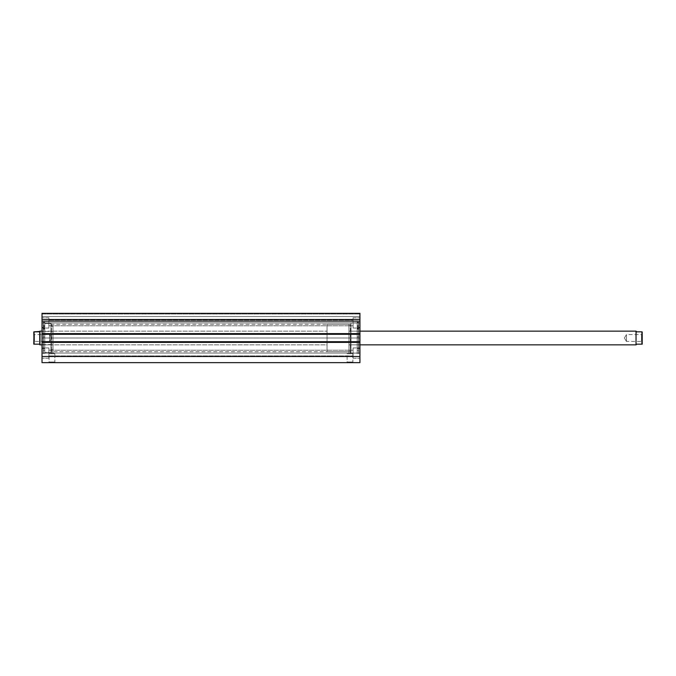 <?xml version="1.0" encoding="UTF-8"?>
<svg xmlns="http://www.w3.org/2000/svg" width="676" height="676" viewBox="0 0 676 676"><rect width="100%" height="100%" fill="white"/><g stroke="black" fill="none" stroke-linecap="round" stroke-linejoin="round"><path stroke-width="0.51" stroke-dasharray="3.38 2.54" d="M350.329 338L350.329 324.294L350.329 338L351.021 338L350.329 338L350.329 324.294L350.329 338L51.613 338L51.613 324.294L51.613 338L50.928 338L350.329 338L51.613 338L51.613 324.294L51.613 338L350.329 338L350.329 353.759L348.96 353.759L348.96 351.706L350.329 351.706L351.021 323.61L351.021 338L359.928 338L359.928 353.109L359.928 338L358.694 338L358.694 353.759L358.694 338L357.181 338L357.181 353.759L357.181 338L357.181 353.109L357.181 338L351.021 338L351.021 353.109L351.021 322.891L351.021 352.39L351.021 338L357.181 338L351.021 338L351.021 322.891L350.329 351.706L348.96 351.706L348.96 353.759L350.329 353.759L348.96 353.759L350.329 353.759L350.329 338M50.928 338L50.928 323.61L50.928 338L42.022 338L42.022 322.891L42.022 338L43.256 338L43.256 322.241L43.256 338L44.76 338L44.76 322.241L44.76 338L44.76 322.891L44.76 338L50.928 338L50.928 322.891L50.928 353.109L50.928 322.891L50.928 352.39L50.928 338L44.76 338L50.928 338L50.928 353.109L50.928 338L51.613 338L51.613 351.706L52.982 351.706L52.982 353.759L51.613 353.759L51.613 338L50.928 338L50.928 352.39L50.928 338M49.078 361.981L54.832 361.981L55.517 362.666L48.393 362.666L49.078 361.981L49.078 353.759L54.832 353.759L54.832 361.981L49.078 361.981L54.832 361.981L54.832 353.759L49.078 353.759L49.078 361.981L48.393 362.666L55.517 362.666L48.461 362.666L55.517 362.666L54.832 361.981L49.078 361.981M347.109 361.981L352.864 361.981L353.556 362.666L346.425 362.666L347.109 361.981L347.109 353.759L352.864 353.759L352.864 361.981L347.109 361.981L352.864 361.981L352.864 353.759L347.109 353.759L347.109 361.981L346.425 362.666L353.556 362.666L346.492 362.666L353.556 362.666L352.864 361.981L347.109 361.981M48.875 322.925L48.875 317.788L48.875 322.925L42.022 322.925L48.875 322.925L48.875 317.788L48.875 322.925L42.022 322.925L42.022 317.788L42.022 322.925L48.875 322.925L48.875 320.086L48.875 322.925L353.075 322.925L353.075 317.788L353.075 322.925L359.928 322.925L353.075 322.925L353.075 317.788L353.075 322.925L359.928 322.925L359.928 317.788L359.928 322.925L48.875 322.925L48.875 320.086L48.875 322.925L353.075 322.925L353.075 320.086L353.075 322.925L48.875 322.925L353.075 322.925L353.075 320.086L353.075 322.925L48.875 322.925L48.875 325.773L48.875 322.925L353.075 322.925L353.075 325.773L353.075 322.925L48.875 322.925L48.875 325.773L48.875 317.788L48.875 328.063L48.875 320.086L48.875 322.925L42.022 322.925L42.022 317.788L42.022 328.063L42.022 317.788L42.022 328.063L42.022 322.925L48.875 322.925L48.875 328.063L48.875 317.788L48.875 328.063L48.875 320.086L48.875 322.925L42.022 322.925L42.022 328.063L42.022 322.925L48.875 322.925L48.875 328.063L48.875 322.925M48.875 353.075L48.875 347.937L48.875 353.075L42.022 353.075L48.875 353.075L48.875 347.937L48.875 353.075L42.022 353.075L42.022 347.937L42.022 353.075L48.875 353.075L48.875 350.227L48.875 353.075L353.075 353.075L353.075 347.937L353.075 353.075L359.928 353.075L353.075 353.075L353.075 347.937L353.075 353.075L359.928 353.075L359.928 347.937L359.928 353.075L48.875 353.075L48.875 350.227L48.875 353.075L353.075 353.075L353.075 350.227L353.075 353.075L48.875 353.075L353.075 353.075L353.075 350.227L353.075 353.075L48.875 353.075L48.875 355.914L48.875 353.075L353.075 353.075L353.075 355.914L353.075 353.075L48.875 353.075L48.875 355.914L48.875 347.937L48.875 358.212L48.875 350.227L48.875 353.075L42.022 353.075L42.022 347.937L42.022 358.212L42.022 347.937L42.022 358.212L42.022 353.075L48.875 353.075L48.875 358.212L48.875 347.937L48.875 358.212L48.875 350.227L48.875 353.075L42.022 353.075L42.022 358.212L42.022 353.075L48.875 353.075L48.875 358.212L48.875 353.075M359.928 322.925L359.928 317.788L359.928 328.063L359.928 317.788L359.928 328.063L359.928 322.925L353.075 322.925L353.075 328.063L353.075 317.788L353.075 325.773L353.075 322.925L359.928 322.925L359.928 328.063L359.928 322.925L353.075 322.925L353.075 328.063L353.075 317.788L353.075 325.773L353.075 322.925L359.928 322.925L359.928 328.063L359.928 322.925M359.928 353.075L359.928 358.212L359.928 347.937L359.928 358.212L359.928 353.075L353.075 353.075L353.075 358.212L353.075 347.937L353.075 355.914L353.075 353.075L359.928 353.075L359.928 358.212L359.928 353.075L353.075 353.075L353.075 358.212L353.075 347.937L353.075 355.914L353.075 353.075L359.928 353.075L359.928 358.212L359.928 353.075M359.928 341.701L359.928 362.666L42.022 362.666L42.022 356.497L42.022 362.666L359.928 362.666L359.928 342.386L42.022 342.386L42.022 356.497L359.928 356.497L42.022 356.497L42.022 341.701L42.022 342.521L42.022 341.701L42.022 342.386L359.928 342.386L359.928 341.701L42.022 341.701L359.928 341.701L359.928 342.521L359.928 341.701L359.928 342.521L42.022 342.521L42.022 341.701L359.928 341.701L42.022 341.701L42.022 342.521L42.022 341.701L359.928 341.701L359.928 342.521L42.022 342.521L359.928 342.521L42.022 342.521L359.928 342.521L42.022 342.521L359.928 342.521L359.928 333.479L359.928 341.836L42.022 341.836L42.022 342.521L42.022 341.836L359.928 341.836L359.928 342.521L42.022 342.521L42.022 341.701L359.928 341.701M359.928 313.334L359.928 334.299L359.928 333.479L359.928 334.164L42.022 334.164L42.022 333.479L42.022 341.836L359.928 341.836L42.022 341.836L42.022 334.164L359.928 334.164L42.022 334.299L42.022 333.479L42.022 334.164L42.022 333.479L359.928 333.479L42.022 333.479L359.928 333.479L359.928 334.299L42.022 334.299L42.022 333.479L42.022 334.299L359.928 334.299L42.022 334.299L359.928 334.299L359.928 333.479L42.022 333.479L359.928 333.479L42.022 333.479L359.928 333.479L359.928 334.164L42.022 334.164L359.928 334.164L359.928 333.479L42.022 333.479L42.022 334.299L42.022 333.614L42.022 334.299L359.928 334.299L359.928 319.503L42.022 319.503L42.022 333.614L359.928 333.614L42.022 333.614L42.022 313.334L42.022 321.556L42.022 313.334L42.022 319.503L359.928 319.503L359.928 313.334L42.022 313.334L359.928 313.334L42.022 313.334L359.928 313.334L359.928 316.554L42.022 316.554L42.022 314.019L359.928 314.019L42.022 314.019L42.022 316.554L359.928 316.554L42.022 316.554L359.928 316.554L359.928 320.872L42.022 320.872L42.022 316.554L42.022 320.872L359.928 320.872L359.928 316.554L42.022 316.554L359.928 316.554L42.022 316.554L359.928 316.554L359.928 313.334L42.022 313.334L42.022 314.019L359.928 314.019L42.022 314.019L42.022 313.334L359.928 313.334M359.928 338L359.928 322.891L359.928 353.109L359.928 338L357.181 338L357.181 322.891L357.181 353.759L357.181 322.241L357.181 353.109L357.181 322.891L357.181 338L358.694 338L358.694 322.241L358.694 353.759L358.694 322.241L358.694 353.109L358.694 322.891L358.694 338L359.928 338L359.928 322.891L359.928 338M42.022 338L42.022 353.109L42.022 322.891L42.022 338L44.76 338L44.76 353.759L44.76 322.241L44.76 353.109L44.76 322.891L44.76 338L43.256 338L43.256 353.759L43.256 322.241L43.256 353.109L43.256 322.891L43.256 338L42.022 338L42.022 353.109L42.022 338M51.815 351.697L51.613 353.759L52.982 353.759L51.613 353.759L52.982 353.759L52.982 351.706L51.815 351.697M353.075 353.075L353.075 358.212L353.075 353.075M353.075 322.925L353.075 328.063L353.075 322.925M42.022 353.075L42.022 358.212L42.022 353.075M42.022 322.925L42.022 328.063L42.022 322.925M42.022 321.556L359.928 321.556L42.022 321.556L359.928 321.556L359.928 320.872L42.022 320.872L42.022 321.556L42.022 320.872L359.928 320.872L359.928 321.556L42.022 321.556M44.76 338L44.76 353.759L44.76 338L43.391 338L44.76 338L44.76 353.759L44.76 322.697L43.391 322.697L43.391 353.759L43.391 338L44.76 338L43.391 338L43.391 322.697L44.76 322.697L44.76 341.076L44.76 327.564L42.022 327.953L42.022 327.514L42.022 348.047L44.76 348.047L44.76 327.514L44.76 353.759L44.76 338M43.256 338L43.256 353.109L43.256 338M357.181 338L357.181 322.241L357.181 338L358.55 338L357.181 338L357.181 353.759L357.181 322.697L358.55 322.697L358.55 353.759L358.55 338L357.181 338L358.55 338L358.55 322.697L357.181 322.697L357.181 353.759L357.181 338M358.694 338L358.694 322.891L358.694 338M54.832 353.759L49.078 353.759L54.832 353.759M352.864 353.759L347.109 353.759L352.864 353.759M51.613 351.706L51.613 338L51.613 351.706L50.928 353.007L50.928 322.925L50.928 323.559L44.76 323.559L44.76 322.925L44.76 352.441L50.928 352.441L50.928 322.993L50.928 352.407M351.021 338L351.021 352.39L351.021 338M351.021 325.705L348.96 325.705L348.96 350.329L351.021 350.295L351.021 325.671L351.021 350.295L348.96 350.295L348.96 325.671L351.021 325.705M348.96 344.828L348.96 331.147L359.928 331.147L359.928 344.828L348.96 344.828L359.928 344.828L359.928 331.485L359.928 348.486L359.928 327.547L357.181 327.547L357.181 348.486L359.928 348.453L357.181 348.453L357.181 322.976L351.021 322.976L351.021 353.075L357.181 353.075L357.181 322.925L357.181 353.024L351.021 353.024L351.021 322.925L357.181 322.976L357.181 353.024L357.181 327.514L359.928 327.514L359.928 348.453L359.928 327.547L359.928 344.853L359.928 331.172L348.96 331.172L348.96 344.853L348.96 331.172L348.96 344.828L359.928 344.853L348.96 344.853L348.96 324.294L348.96 351.706L327.04 351.706L327.04 324.294L348.96 324.294L348.96 344.853L348.96 331.147L348.96 344.853L359.928 344.853M50.928 349.813L52.982 349.813L52.982 325.671L52.982 326.187L50.928 326.187L50.928 350.329L50.928 326.187L52.982 326.187L52.982 350.278L52.982 325.722L52.982 350.329L52.982 349.813L50.928 349.813M52.982 331.434L52.982 344.853L42.022 344.853L42.022 331.434L52.982 331.434L42.022 331.434L42.022 344.819L42.022 331.147L42.022 344.566L52.982 344.566L52.982 331.434M44.76 352.441L44.76 323.559L50.928 323.559L50.928 353.075L50.928 352.441L44.76 352.441L44.76 353.007L44.76 322.993L44.76 352.441M42.022 348.047L42.022 327.953L44.76 327.953L44.76 348.486L44.76 348.047L42.022 348.436L42.022 327.564L42.022 348.047M52.982 344.566L52.982 331.941L52.982 344.566M642.2 332.178L642.2 338L642.2 333.893L641.516 334.578L641.516 341.422L641.516 334.578L642.2 333.893L642.2 342.107L641.516 341.422L626.441 341.422L626.441 334.578L641.516 334.578L641.516 341.422L641.516 334.578L626.441 334.578L626.441 341.422L624.387 338L626.441 334.578L624.387 338L626.441 341.422L626.441 334.578L626.441 341.422L641.516 341.422L642.2 342.107L642.2 338L642.09 344.168M359.928 331.147L348.96 331.147M33.8 343.822L33.8 333.893L34.484 334.578L34.484 341.422L34.484 334.578L33.8 333.893L33.8 342.107L34.484 341.422L49.559 341.422L49.559 334.578L34.484 334.578L34.484 341.422L34.484 334.578L49.559 334.578L49.559 341.422L51.613 338L49.559 334.578L51.613 338L49.559 341.422L49.559 334.578L49.559 341.422L34.484 341.422L33.8 342.107L33.8 331.832L39.284 331.832L39.757 331.358L39.757 344.642L39.757 331.358M39.968 331.147L39.968 344.853L39.968 331.147M42.022 331.147L327.04 331.147L327.04 344.853L42.022 344.853L327.04 344.853L327.04 331.147L52.982 331.147M348.96 351.706L348.96 324.294L327.04 324.294L327.04 351.706L348.96 351.706L52.982 351.706M327.04 324.294L327.04 351.706L327.04 324.294M327.04 344.853L327.04 331.147L327.04 344.853M33.834 331.832L33.8 344.168L39.284 344.168L34.07 344.168L34.07 331.832L39.284 331.832M33.8 338L33.8 342.031L33.8 338M34.07 331.832L34.07 344.168M636.032 331.147L636.032 344.853L636.032 331.147M636.361 331.477L636.243 344.642L636.243 331.358L636.716 331.832L641.93 331.832L641.93 344.168L636.716 344.168L636.243 344.642L636.716 344.168L642.031 344.168M636.716 331.832L642.2 331.832L642.2 344.168M642.2 333.893L642.2 342.107L642.2 333.893M641.93 344.168L641.93 331.832M43.391 326.685L43.391 325.317L43.391 326.685L44.76 326.685L43.391 326.685L43.391 325.317L43.391 326.685L44.76 326.685L44.76 325.317L44.76 326.685L43.391 326.685L44.76 326.685L44.76 325.317L44.76 326.685L44.76 326.077L43.391 326.077L43.391 322.697L44.76 322.697L44.76 326.077L43.391 326.077L44.76 326.077L44.76 329.22L44.76 328.595L43.391 328.595L43.391 329.22L43.391 327.97L43.391 329.001L44.76 329.001L44.76 336.952L43.391 336.952L43.391 329.001L44.76 329.001L44.76 327.97L44.76 328.595L43.391 328.595L44.76 328.595L44.76 327.97L44.76 329.001L43.391 329.001L43.391 336.952L44.76 336.952L43.391 336.952L43.391 350.329L43.391 336.952L44.76 336.952L44.76 350.329L44.76 329.001L43.391 329.001L43.391 327.97L43.391 328.595L44.76 328.595L44.76 329.22L44.76 326.685L43.391 326.685L43.391 322.697L43.391 326.077L44.76 326.077L44.76 322.697L43.391 322.697L43.391 350.329L43.391 325.317L43.391 328.054L43.391 326.685L44.76 326.685L44.76 335.397L44.76 326.364L44.76 350.329L44.76 325.317L44.76 328.054L44.76 325.317L44.76 326.685L43.391 326.685L43.391 328.054L43.391 326.685L44.76 326.685L44.76 328.054L44.76 326.685L43.391 326.685L43.391 328.054L43.391 326.685M43.391 338L43.391 353.759L43.391 338M44.76 322.697L44.76 326.364L44.76 322.697M44.76 326.685L44.76 328.054L44.76 326.685M358.55 326.685L358.55 325.317L358.55 326.685L357.181 326.685L358.55 326.685L358.55 325.317L358.55 326.685L357.181 326.685L357.181 325.317L357.181 326.685L358.55 326.685L357.181 326.685L357.181 325.317L357.181 326.685L357.181 326.077L358.55 326.077L358.55 322.697L357.181 322.697L357.181 326.077L358.55 326.077L357.181 326.077L357.181 329.22L357.181 328.595L358.55 328.595L358.55 329.22L358.55 327.97L358.55 329.001L357.181 329.001L357.181 336.944L358.55 336.944L358.55 329.001L357.181 329.001L357.181 327.97L357.181 328.595L358.55 328.595L357.181 328.595L357.181 327.97L357.181 329.001L358.55 329.001L358.55 336.952L357.181 336.944L358.55 336.952L358.55 350.329L358.55 336.944L357.181 336.952L357.181 350.329L357.181 329.001L358.55 329.001L358.55 327.97L358.55 328.595L357.181 328.595L357.181 329.22L357.181 326.685L358.55 326.685L358.55 322.697L358.55 326.077L357.181 326.077L357.181 322.697L358.55 322.697L358.55 350.329L358.55 325.317L358.55 328.054L358.55 326.685L357.181 326.685L357.181 335.397L357.181 326.364L357.181 350.329L357.181 325.317L357.181 328.054L357.181 325.317L357.181 326.685L358.55 326.685L358.55 328.054L358.55 326.685L357.181 326.685L357.181 328.054L357.181 326.685L358.55 326.685L358.55 328.054L358.55 326.685M358.55 338L358.55 353.759L358.55 338M357.181 322.697L357.181 326.364L357.181 322.697M357.181 326.685L357.181 328.054L357.181 326.685M50.928 323.61L51.613 324.294L350.329 324.294L351.021 323.61M359.928 353.109L358.694 353.109M357.181 353.109L351.021 353.109M42.022 322.891L43.256 322.891M43.256 322.241L44.76 322.241M44.76 322.891L50.928 322.891M48.875 317.788L42.022 317.788L48.875 317.788M48.875 347.937L42.022 347.937L48.875 347.937M353.075 317.788L359.928 317.788L353.075 317.788M353.075 347.937L359.928 347.937L353.075 347.937M48.875 350.227L353.075 350.227L48.875 350.227M48.875 320.086L353.075 320.086L48.875 320.086M48.875 325.773L353.075 325.773L48.875 325.773M48.875 355.914L353.075 355.914L48.875 355.914M353.075 358.212L359.928 358.212L353.075 358.212M353.075 328.063L359.928 328.063L353.075 328.063M48.875 358.212L42.022 358.212L48.875 358.212M48.875 328.063L42.022 328.063L48.875 328.063M44.76 353.109L50.928 353.109M42.022 353.109L43.256 353.109M357.181 322.891L351.021 322.891M358.694 322.241L357.181 322.241M359.928 322.891L358.694 322.891M350.329 351.706L351.021 352.39M351.021 350.329L348.96 350.329M359.928 348.486L357.181 348.486M357.181 353.075L351.021 353.075M357.181 322.925L351.021 322.925M359.928 327.514L357.181 327.514M351.021 325.671L348.96 325.671M50.928 325.671L52.982 325.671M52.982 344.853L42.022 344.853M42.022 327.514L44.76 327.514M44.76 322.925L50.928 322.925M44.76 353.075L50.928 353.075M42.022 348.486L44.76 348.486M50.928 350.329L52.982 350.329M43.391 325.317L44.76 325.317L43.391 325.317M43.391 350.329L44.76 350.329M43.391 329.22L44.76 329.22L43.391 329.22M44.76 327.97L43.391 327.97L44.76 327.97M43.391 328.054L44.76 328.054L43.391 328.054M358.55 325.317L357.181 325.317L358.55 325.317M358.55 350.329L357.181 350.329M358.55 329.22L357.181 329.22L358.55 329.22M357.181 327.97L358.55 327.97L357.181 327.97M358.55 328.054L357.181 328.054L358.55 328.054"/><path stroke-width="1.01" d="M359.928 362.666L359.928 313.334L42.022 313.334L42.022 319.503L42.022 313.334L359.928 313.334L359.928 333.614L42.022 333.614L42.022 319.503L359.928 319.503L42.022 319.503L42.022 334.299L42.022 333.614L359.928 333.614L359.928 341.701L42.022 341.701L42.022 334.299L359.928 334.299L42.022 334.299L42.022 342.386L42.022 341.701L359.928 341.701L359.928 356.497L42.022 356.497L42.022 342.386L359.928 342.386L42.022 342.386L42.022 362.666L42.022 356.497L359.928 356.497L359.928 362.666L42.022 362.666L359.928 362.666M636.032 344.853L636.032 331.147L636.032 344.853L636.032 331.147L359.928 331.147L636.032 331.147L636.032 344.853L359.928 344.853L636.032 344.853M39.968 344.853L42.022 344.853L39.968 344.853L39.968 331.147L42.022 331.147L39.968 331.147L39.968 344.853M39.757 331.358L39.757 344.642L39.757 331.358L39.284 331.832L34.07 331.832L34.07 344.168L39.284 344.168L39.757 344.642L39.284 344.168L33.8 344.168L33.969 331.832L39.639 331.477M33.969 331.832L33.8 343.822M33.834 331.832L33.969 344.168M642.2 332.178L642.2 344.168L641.93 331.832L642.2 344.168L636.716 344.168L636.243 344.642L636.716 344.168L641.93 344.168L641.93 331.832L636.716 331.832L636.243 331.358M642.099 331.832L636.716 331.832"/></g></svg>
